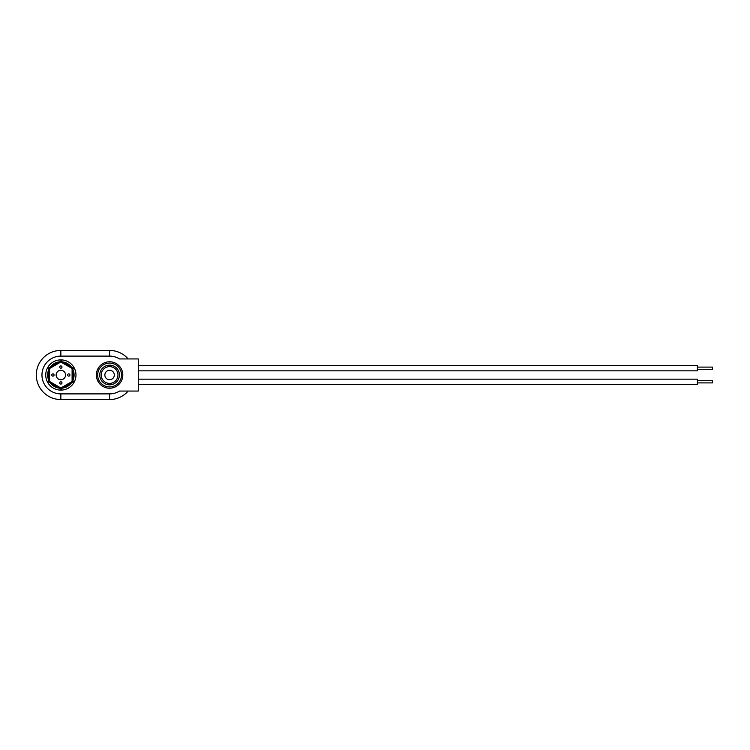 <?xml version="1.0" encoding="UTF-8"?>
<svg xmlns="http://www.w3.org/2000/svg" width="750" height="750" viewBox="0 0 750 750"><rect width="100%" height="100%" fill="white"/><g stroke="black" fill="none" stroke-linecap="round" stroke-linejoin="round"><path stroke-width="1.12" d="M119.531 358.941L138.291 358.941L138.291 391.059L119.531 391.059A18.891 18.891 0 0 1 109.584 393.891L60.853 393.891A18.891 18.891 0 0 1 41.962 375A18.891 18.891 0 0 1 60.853 356.109L109.584 356.109A18.891 18.891 0 0 1 119.531 358.941M109.584 393.891L109.584 399.553A24.553 24.553 0 0 0 128.166 391.059A24.553 24.553 0 0 1 109.584 399.553L60.853 399.553A24.553 24.553 0 0 1 36.3 375A24.553 24.553 0 0 1 60.853 350.447L109.584 350.447A24.553 24.553 0 0 1 128.166 358.941A24.553 24.553 0 0 0 109.584 350.447L109.584 356.109M109.584 366.619A8.381 8.381 0 0 0 101.203 375A8.381 8.381 0 0 0 109.584 383.381A8.381 8.381 0 0 0 117.966 375A8.381 8.381 0 0 0 109.584 366.619M109.584 384.834A9.834 9.834 0 0 0 119.419 375A9.834 9.834 0 0 0 109.584 365.166A9.834 9.834 0 0 0 99.75 375A9.834 9.834 0 0 0 109.584 384.834M109.584 388.219A13.219 13.219 0 0 0 122.803 375A13.219 13.219 0 0 0 109.584 361.781A13.219 13.219 0 0 0 96.366 375A13.219 13.219 0 0 0 109.584 388.219M109.584 370.275A4.725 4.725 0 0 0 104.859 375A4.725 4.725 0 0 0 109.584 379.725A4.725 4.725 0 0 0 114.309 375A4.725 4.725 0 0 0 109.584 370.275M48.741 381.309A13.659 13.659 0 0 0 49.331 382.341M49.331 367.659A13.659 13.659 0 0 0 48.741 368.691M61.453 361.359A13.659 13.659 0 0 0 60.253 361.359M60.253 388.641A13.659 13.659 0 0 0 61.453 388.641M60.853 390.113A15.113 15.113 0 0 0 61.509 390.094L61.406 387.675L71.55 381.816L73.594 383.119A15.113 15.113 0 0 0 74.259 381.975L72.103 380.859L72.103 369.141L74.259 368.025A15.113 15.113 0 0 0 73.594 366.881L71.55 368.184L61.406 362.325L61.509 359.906A15.113 15.113 0 0 0 60.197 359.906L60.3 362.325L50.156 368.184L48.112 366.881A15.113 15.113 0 0 0 47.447 368.025L49.603 369.141L49.603 380.859L47.447 381.975A15.113 15.113 0 0 0 48.112 383.119L50.156 381.816L60.3 387.675L60.197 390.094A15.113 15.113 0 0 0 60.853 390.113M60.853 370.275A4.725 4.725 0 0 0 56.128 375A4.725 4.725 0 0 0 60.853 379.725A4.725 4.725 0 0 0 65.578 375A4.725 4.725 0 0 0 60.853 370.275M60.853 365.934A1.134 1.134 0 0 0 59.719 367.069A1.134 1.134 0 0 0 60.853 368.203A1.134 1.134 0 0 0 61.988 367.069A1.134 1.134 0 0 0 60.853 365.934M52.922 373.866A1.134 1.134 0 0 0 51.788 375A1.134 1.134 0 0 0 52.922 376.134A1.134 1.134 0 0 0 54.056 375A1.134 1.134 0 0 0 52.922 373.866M60.853 381.797A1.134 1.134 0 0 0 59.719 382.931A1.134 1.134 0 0 0 60.853 384.066A1.134 1.134 0 0 0 61.988 382.931A1.134 1.134 0 0 0 60.853 381.797M68.784 373.866A1.134 1.134 0 0 0 67.65 375A1.134 1.134 0 0 0 68.784 376.134A1.134 1.134 0 0 0 69.919 375A1.134 1.134 0 0 0 68.784 373.866M72.966 368.691A13.659 13.659 0 0 0 72.375 367.659M72.375 382.341A13.659 13.659 0 0 0 72.966 381.309M49.453 382.266L50.334 383.006A13.219 13.219 0 0 0 59.184 388.116L60.263 388.5M61.444 388.5L62.522 388.116A13.219 13.219 0 0 0 71.372 383.006L72.253 382.266M72.844 381.244L73.05 380.109A13.219 13.219 0 0 0 73.05 369.891L72.844 368.756M72.253 367.734L71.372 366.994A13.219 13.219 0 0 0 62.522 361.884L61.444 361.5M60.263 361.5L59.184 361.884A13.219 13.219 0 0 0 50.334 366.994L49.453 367.734M48.862 368.756L48.656 369.891A13.219 13.219 0 0 0 48.656 380.109L48.862 381.244M73.594 383.119A15.113 15.113 0 0 1 61.509 390.094A15.113 15.113 0 0 0 73.594 383.119M47.447 381.975A15.113 15.113 0 0 1 47.447 368.025A15.113 15.113 0 0 0 47.447 381.975M48.112 366.881A15.113 15.113 0 0 1 60.197 359.906A15.113 15.113 0 0 0 48.112 366.881M61.509 359.906A15.113 15.113 0 0 1 73.594 366.881A15.113 15.113 0 0 0 61.509 359.906M74.259 368.025A15.113 15.113 0 0 1 74.259 381.975A15.113 15.113 0 0 0 74.259 368.025M60.197 390.094A15.113 15.113 0 0 1 48.112 383.119A15.113 15.113 0 0 0 60.197 390.094M138.291 379.153L697.388 379.153L697.388 384.441L138.291 384.441M138.291 365.559L697.388 365.559L697.388 370.847L138.291 370.847M697.388 367.106L712.5 367.106L712.5 369.3L697.388 369.3M697.388 380.7L712.5 380.7L712.5 382.894L697.388 382.894M60.853 393.891L60.853 399.553A24.553 24.553 0 0 1 36.3 375A24.553 24.553 0 0 1 60.853 350.447L60.853 356.109M109.584 386.916A11.916 11.916 0 0 1 97.669 375A11.916 11.916 0 0 1 109.584 363.084A11.916 11.916 0 0 1 121.5 375A11.916 11.916 0 0 1 109.584 386.916M62.522 361.884L71.372 366.994M48.656 380.109L48.656 369.891M71.372 383.006L62.522 388.116M59.184 388.116L50.334 383.006M50.334 366.994L59.184 361.884M73.05 369.891L73.05 380.109"/></g></svg>
